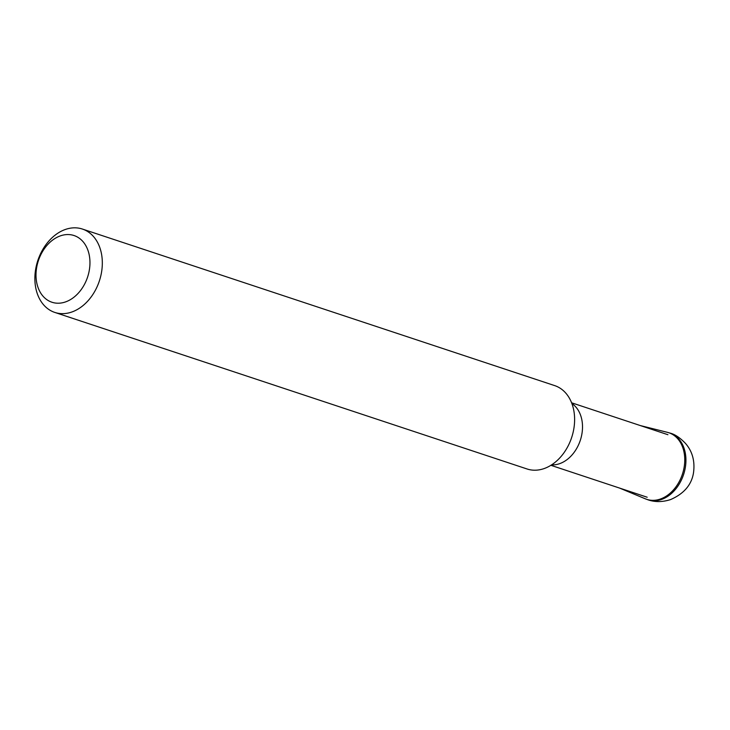 <?xml version="1.0" encoding="UTF-8"?>
<svg xmlns="http://www.w3.org/2000/svg" width="730" height="730" viewBox="0 0 730 730"><rect width="100%" height="100%" fill="white"/><g stroke="black" fill="none" stroke-linecap="round" stroke-linejoin="round"><path stroke-width="1.09" d="M88.658 273.349A35.131 25.933 -71.7 0 0 57.323 237.168A35.131 25.933 -71.7 0 0 42.951 296.115A35.131 25.933 -71.7 0 0 88.658 273.349M100.694 276.323A43.909 32.421 108.3 0 1 54.786 312.422A43.909 32.421 108.3 0 1 36.5 265.154A43.909 32.421 108.3 0 1 82.417 229.056A43.909 32.421 108.3 0 1 100.694 276.323M54.786 312.422L527.069 468.979A43.909 32.421 -71.7 0 0 571.663 437.498A43.909 32.421 -71.7 0 0 554.7 385.613L82.417 229.056M551.57 464.864A32.932 24.318 -71.7 0 0 580.295 440.363A32.932 24.318 -71.7 0 0 571.9 403.553M647.902 499.776A35.131 25.933 -71.7 0 0 683.572 474.6A35.131 25.933 -71.7 0 0 670.012 433.091C674.821 434.25 679.958 437.671 685.424 443.347C692.405 451.322 695.088 461.15 693.5 472.821C691.575 484.857 683.9 493.79 670.496 499.612C662.393 502.167 654.856 502.222 647.893 499.776A35.131 25.933 -71.7 0 0 647.902 499.776L645.43 498.855A35.086 25.906 -71.7 0 0 682.404 474.208A35.086 25.906 -71.7 0 0 667.476 432.352L640.347 425.572M670.012 433.091A35.131 25.933 -71.7 0 0 670.003 433.091L667.476 432.352M667.913 434.706L571.599 402.787M647.191 497.23L550.876 465.302M645.43 498.855L619.624 488.096"/></g></svg>
